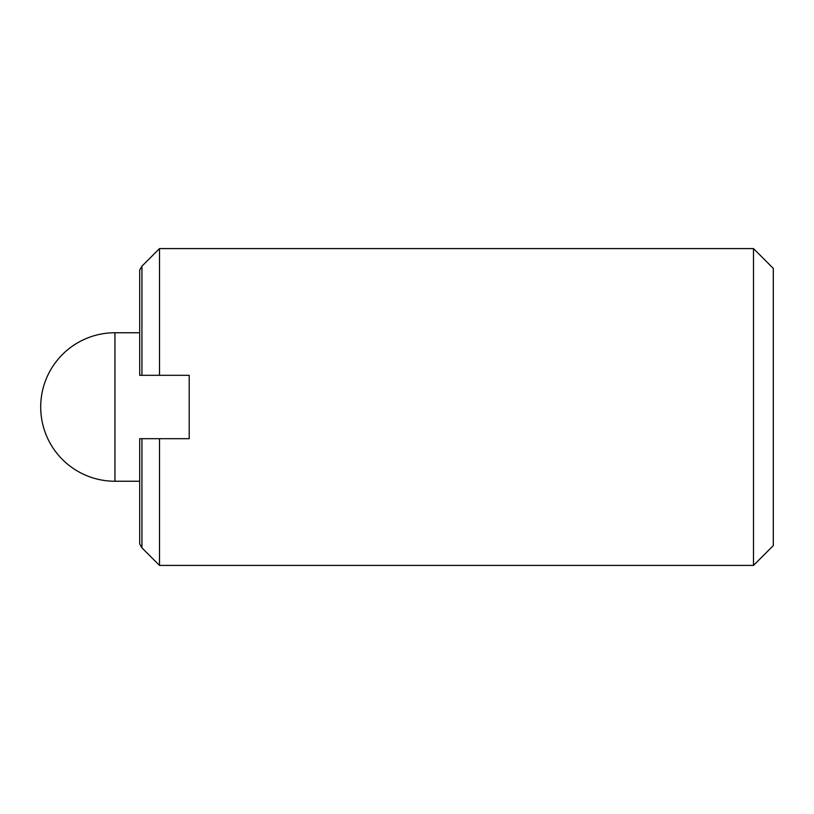 <?xml version="1.0" encoding="UTF-8"?>
<svg xmlns="http://www.w3.org/2000/svg" width="814" height="814" viewBox="0 0 814 814"><rect width="100%" height="100%" fill="white"/><g stroke="black" fill="none" stroke-linecap="round" stroke-linejoin="round"><path stroke-width="1.22" d="M753.499 565.404L773.3 545.604L773.3 268.396L753.499 248.596L753.499 565.404L159.503 565.404L159.503 438.685L141.931 438.685L141.931 547.832L159.503 565.404M141.931 266.168L141.931 375.315L139.703 375.315L139.703 270.034L141.931 266.168L159.503 248.596L159.503 375.315L189.204 375.315L189.204 438.685L159.503 438.685M141.931 547.832L139.703 543.966L139.703 438.685L141.931 438.685M141.931 375.315L159.503 375.315M139.703 332.753L114.947 332.753L114.947 481.247L139.703 481.247M159.503 248.596L753.499 248.596M114.947 332.753A74.247 74.247 0 0 0 40.7 407A74.247 74.247 0 0 0 114.947 481.247"/></g></svg>
